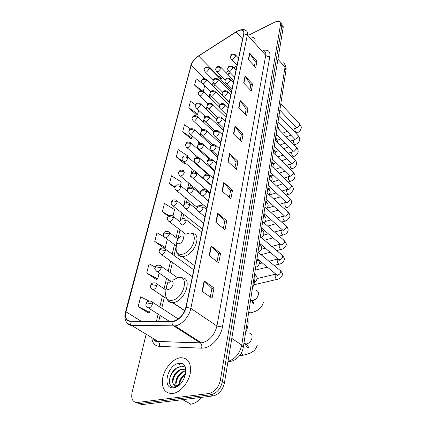 <?xml version="1.0" encoding="UTF-8"?>
<svg xmlns="http://www.w3.org/2000/svg" width="426" height="426" viewBox="0 0 426 426"><rect width="100%" height="100%" fill="white"/><g stroke="black" fill="none" stroke-linecap="round" stroke-linejoin="round"><path stroke-width="0.64" d="M222.755 77.676L220.45 79.082M236.142 69.518L235.759 69.752M230.482 72.963L227.899 74.539M135.67 402.437L139.472 403.576L141.576 404.663L213.351 395.908C219.065 394.242 222.766 389.87 224.459 382.793L283.157 27.685C283.375 26.236 282.992 25.246 282.012 24.724M146.145 334.208L132.071 392.484C130.926 399.055 132.688 402.389 137.358 402.485L209.171 393.496C214.89 391.808 218.613 387.415 220.338 380.306L280.51 24.548L281.836 26.119C282.055 24.671 281.677 23.68 280.702 23.164C281.677 23.68 282.055 24.671 281.836 26.119L222.404 381.558L281.836 26.119L283.157 27.685M208.745 393.56L211.269 394.705C216.983 393.028 220.695 388.645 222.404 381.558C220.695 388.645 216.983 393.028 211.269 394.705L139.472 403.576L210.838 394.769L212.925 395.972M179.948 357.813C172.716 359.001 164.819 368.053 162.796 377.457C161.257 388.043 164.5 393.422 172.535 393.581L172.972 393.517C180.273 392.357 188.377 382.915 190.214 373.437C191.45 363.011 188.228 357.771 180.544 357.728L179.948 357.813C172.716 359.001 164.819 368.053 162.796 377.457C161.257 388.043 164.5 393.422 172.535 393.581L172.972 393.517C180.273 392.357 188.377 382.915 190.214 373.437C191.45 363.011 188.228 357.771 180.544 357.728L179.948 357.813M237.447 31.178C239.471 30.166 241.105 29.879 242.346 30.315C243.592 30.842 244.034 32.025 243.683 33.867L185.885 307.231C183.569 314.952 179.298 319.622 173.068 321.241L130.1 321.018C126.165 320.528 124.802 317.461 126.011 311.811L191.183 65.327C192.36 61.754 194.842 58.65 198.628 56.008L237.447 31.178M237.484 31.013L198.638 55.865C194.757 58.57 192.217 61.754 191.013 65.418L125.803 311.859C124.562 317.652 125.958 320.799 129.989 321.3L172.061 321.598C177.445 321.859 184.778 314.356 186.125 307.178L243.874 33.771C244.247 29.911 242.117 28.989 237.484 31.013M179.069 364.203L180.853 363.373M202.068 291.251L212.036 298.307L213.996 287.971L204.15 280.846L202.068 291.251M210.268 297.05L211.914 288.423L204.15 280.846M211.908 288.477L213.996 287.971M209.171 255.68L218.73 262.964L220.561 253.278L211.12 245.94L209.171 255.68M217.031 261.67L218.538 253.795L211.12 245.94M218.527 253.843L220.561 253.278M215.828 222.356L225.003 229.827L226.728 220.732L217.654 213.213L215.828 222.356M223.373 228.496L224.747 221.296L217.654 213.213M224.736 221.35L226.728 220.732M222.074 191.066L230.897 198.692L232.516 190.14L223.794 182.477L222.074 191.066M229.326 197.334L230.588 190.747L223.794 182.477M230.578 190.8L232.516 190.14M248.337 59.555L255.728 67.558L256.947 61.094L249.631 53.085L248.337 59.555M254.413 66.131L255.227 61.845L249.631 53.085M255.217 61.908L256.947 61.094M243.656 82.99L251.297 90.951L252.586 84.14L245.019 76.163L243.656 82.99M249.934 89.535L250.829 84.87L245.019 76.163M250.818 84.934L252.586 84.14M238.714 107.735L246.622 115.648L247.985 108.454L240.157 100.525L238.714 107.735M245.216 114.237L246.185 109.157L240.157 100.525M246.175 109.221L247.985 108.454M233.491 133.913L241.68 141.751L243.118 134.142L235.014 126.277L233.491 133.913M240.221 140.356L241.281 134.818L235.014 126.277M241.27 134.877L243.118 134.142M227.953 161.64L236.446 169.383L237.974 161.326L229.566 153.552L227.953 161.64M234.934 168.009L236.089 161.971L229.566 153.552M236.079 162.029L237.974 161.326M255.179 41.04C255.185 39.261 254.524 38.063 253.198 37.445L251.654 37.089L253.198 37.445C254.524 38.063 255.185 39.261 255.179 41.04M280.51 24.548C280.734 23.095 280.356 22.109 279.381 21.593C278.167 21.05 276.527 21.279 274.45 22.29L249.572 34.756M164.116 236.867L156.976 232.766L154.766 241.457L163.946 248.14L165.347 247.437L167.338 239.242M155.234 267.177L149.068 263.827L146.72 273.05L156.395 279.504M149.052 301.097L140.665 296.815L138.168 306.619L148.248 312.87M187.467 156.454L187.616 155.825L178.159 149.595L176.289 156.933L184.623 163.904M190.582 128.945L184.479 124.77L182.706 131.73L190.763 138.769M195.502 104.775L190.481 101.207L188.798 107.815L196.583 114.919M201.722 82.884L196.184 78.821L194.581 85.104L200.353 90.711M172.993 215.977L174.548 209.571L164.436 203.468L162.349 211.669L168.339 216.296M180.448 185.315L181.263 181.966L171.486 175.789L169.511 183.537L174.948 187.972M169.511 183.537L175.075 187.009M185.63 163.275L184.506 163.978M176.289 156.933L184.378 162.2M182.706 131.73L191.956 137.992L192.414 136.086M191.956 137.992L190.646 138.849M188.798 107.815L197.76 114.115L198.686 110.286M197.76 114.115L196.471 114.993M203.33 91.185L204.624 85.871M194.581 85.104L202.238 90.669M162.349 211.669L169.17 215.726M154.766 241.457L165.347 247.437M146.72 273.05L157.695 278.908L159.116 273.05M157.695 278.908L156.273 279.562M138.168 306.619L149.569 312.333L150.341 309.154M149.569 312.333L148.12 312.924M179.314 243.635C183.484 242.538 185.262 234.667 181.039 236.164L178.377 238.097L176.827 241.617C176.849 243.331 177.674 244.002 179.314 243.635M252.437 288.082C254.716 283.301 255.387 278.95 254.45 275.031M168.776 289.329C173.073 288.418 175.011 279.845 170.656 281.187L167.461 283.705L166.246 287.135C166.326 288.881 167.173 289.611 168.776 289.329M245.568 332.69C247.959 327.599 248.683 322.887 247.746 318.552M190.39 404.237L190.869 404.167C194.751 403.486 198.41 401.207 201.839 397.325M178.995 384.79C179.16 380.067 181.417 376.392 185.763 373.762M176.87 386.052L176.614 385.727M176.417 385.413C173.749 381.419 179.202 371.451 185.028 371.179L186.024 371.163M179.99 384.369L176.002 386.148C174.639 386.121 173.771 385.392 173.398 383.964L174.761 385.051L176.502 385.413L180.517 383.853M173.398 383.964C170.224 380.285 175.746 369.592 181.827 369.299L184.197 369.592L186.024 370.897M182.632 369.768L185.235 370.167M178.904 385.173L177.589 385.621M180.06 367.058C170.107 367.553 165.086 387.916 174.335 387.01L179.926 384.433M178.792 363.405C167.194 364.661 161.688 389.737 173.755 387.697C185.853 386.52 190.896 360.673 178.792 363.405M176.785 386.691L174.372 387.271M170.203 384.705C168.499 379.167 170.496 373.746 176.204 368.431M179.868 366.509L181.593 366.168L185.273 366.972M172.754 382.607C173.265 377.196 175.837 372.856 180.47 369.587M175.991 384.369C176.497 379.023 179.026 374.731 183.585 371.499M179.357 384.603C180.177 380.333 182.296 376.818 185.704 374.06M179.756 366.184L181.194 365.929L185.289 367.015M172.509 380.807C173.291 376.776 175.24 373.373 178.372 370.593M175.762 382.511C176.54 378.592 178.435 375.269 181.449 372.548M178.989 384.199C179.761 380.386 181.598 377.148 184.506 374.486M227.995 361.381C235.179 359.043 239.763 353.607 241.744 345.076L285.005 67.159C285.308 64.933 284.68 63.431 283.12 62.665M277.949 59.182L285.005 67.159L285.984 70.21M227.867 362.159L229.401 361.562M224.459 382.793L220.338 380.306M227.953 361.642C234.673 361.738 241.728 356.045 243.315 347.318L241.744 345.076L231.797 338.393M284.744 64.31C286.038 66.653 286.458 68.57 286.006 70.061L243.299 347.435M263.465 50.316C268.258 49.586 270.398 51.535 269.898 56.163L222.409 327.072L216.935 326.007L265.739 55.348C266.106 53.064 265.505 51.562 263.928 50.832M222.409 327.072C220.913 336.668 212.026 346.839 204.123 347.999L201.605 348.175L159.265 346.349C154.776 345.912 152.29 343.01 151.81 337.637M172.061 321.598C171.902 323.377 172.349 324.756 173.414 325.746L200.3 342.909L202.307 342.754C209.72 340.518 214.597 334.937 216.935 326.007L190.843 308.403C189.32 316.577 181.37 325.294 174.905 325.885L131.586 325.395C129.573 325.342 128.05 324.495 127.017 322.865M237.516 30.97L236.116 31.806M125.398 312.317L191.013 65.418M125.803 311.859L125.377 312.391C123.822 319.319 125.798 323.59 131.304 325.198L158.003 341.386L200.545 343.084C201.802 344.346 202.158 346.045 201.605 348.175M129.989 321.3C129.818 322.972 130.255 324.271 131.304 325.198L174.905 325.885L201.509 342.866L158.243 341.556C159.494 342.744 159.835 344.341 159.265 346.349M236.126 31.79L198.638 55.865M186.125 307.178L190.843 308.403L247.389 34.863L243.874 33.771M238.145 30.661C241.846 29.277 244.37 29.202 245.717 30.438C247.261 31.098 247.82 32.573 247.389 34.863L265.739 55.348C266.942 56.461 268.327 56.733 269.898 56.163M137.358 402.485L139.472 403.576M153.104 338.425C154.191 340.283 155.82 341.274 158.003 341.386L158.243 341.556C156.56 342.003 155.139 341.354 153.972 339.613M126.011 311.811L141.027 321.087M236.116 31.95L242.58 39.08M198.628 56.008L219.017 76.728L218.474 77.079M236.941 65.758L233.794 67.686M228.464 70.945L225.924 72.505M220.774 75.658L219.017 76.728L221.355 78.059L220.242 78.869M213.213 82.559L212.031 85.008M191.183 65.327L204.475 78.544M210.439 91.595L210.162 92.767M210.093 93.054L209.171 96.974M207.611 103.619L207.19 105.398M207.121 105.691L206.275 109.301M204.709 115.968L204.139 118.396M204.07 118.689L203.298 121.974M201.722 128.668L200.992 131.767M200.923 132.065L200.231 135.005M198.654 141.72L197.76 145.538M197.685 145.836L197.084 148.408M195.497 155.149L194.426 159.723M194.352 160.022L193.841 162.2M192.248 168.968L190.986 174.335M190.917 174.639L190.507 176.396M188.91 183.191L187.445 189.4M187.376 189.708L187.067 191.018M185.464 197.84L183.798 204.943M183.723 205.252L183.526 206.083M181.918 212.936L180.028 220.977M179.953 221.291L179.879 221.605M178.26 228.501L176.114 237.617M174.484 244.551L172.232 254.136M170.592 261.111L168.227 271.186M166.571 278.215L164.09 288.791M162.423 295.878L159.814 306.981M158.131 314.138L156.475 321.193M222.095 77.612L222.468 77.383M228.224 161.891L229.832 153.834M233.752 134.163L235.264 126.57M238.97 107.991L240.402 100.818M243.901 83.246L245.259 76.456M248.576 59.81L249.854 53.383M222.361 191.311L224.065 182.759M216.126 222.596L217.936 213.49M209.48 255.914L211.413 246.207M202.393 291.48L204.459 281.107M255.877 290.362C257.805 290.697 258.657 292.06 258.433 294.457C257.698 297.598 255.93 299.622 253.119 300.538L250.584 300.128M252.208 312.396L249.897 312.934L248.731 312.146M176.21 247.25L176.087 248.406C176.124 253.124 178.403 255.014 182.924 254.082C194.554 251.122 199.176 229.337 187.541 233.544L185.933 234.194M177.764 254.152C178.68 255.76 180.145 256.574 182.163 256.612L184.426 256.271C195.305 253.688 202.046 233.176 192.137 233.544L191.498 233.437M248.986 333.025C251.265 333.286 252.293 334.836 252.054 337.68C251.276 341.056 249.434 343.159 246.532 343.99L243.922 343.399M245.738 354.682L243.113 355.204L241.191 353.324M165.773 292.055L165.581 294.052C165.794 298.871 168.11 300.926 172.546 300.218C184.549 297.79 189.586 274.04 177.573 277.864L173.787 279.685M167.546 300.042C168.68 301.906 170.432 302.774 172.807 302.646L174.133 302.439C185.986 300.202 192.669 276.666 181.396 277.853L181.066 277.816M231.052 58.98L231.51 59.427L232.942 59.193L235.78 55.918L235.317 54.725C231.659 53.181 231.387 54.725 230.45 56.296M235.78 55.918C234.508 54.784 233.091 54.507 231.536 55.087L230.418 56.445C230.061 57.063 230.423 58.058 231.51 59.427L237.042 65.279M297.337 132.699L296.789 132.907C295.537 132.3 294.893 131.027 294.851 129.089L296.091 127.938M295.729 126.969L296.208 127.475L297.502 127.406L299.813 124.85L299.308 123.599L280.809 103.816M228.442 70.886L228.932 71.36L230.344 71.137L233.219 67.814L232.718 66.557C228.315 64.784 228.24 67.755 227.825 68.171M233.219 67.814C231.925 66.68 230.493 66.397 228.916 66.973L227.788 68.314C227.431 69.001 227.809 70.013 228.932 71.36L234.529 77.165M295.798 144.345L295.213 144.558C293.961 143.94 293.317 142.662 293.28 140.718L294.547 139.552M294.169 138.652L294.685 139.185L295.953 139.126L298.296 136.538L297.747 135.223L279.003 115.558M225.759 83.129L226.291 83.629L227.67 83.411L230.588 80.045L230.04 78.725C225.812 76.968 225.508 79.886 225.12 80.381M230.588 80.045C229.268 78.911 227.814 78.629 226.222 79.193L225.088 80.525C224.715 81.238 225.12 82.277 226.291 83.629L231.946 89.375M294.222 156.283L293.605 156.507C292.342 155.879 291.703 154.59 291.677 152.641L293.237 151.235M292.566 150.634L293.125 151.198L294.366 151.139L296.741 148.525L296.15 147.146L277.145 127.603M222.995 95.717L223.575 96.249L224.917 96.042L227.878 92.628L227.287 91.233C222.931 89.545 222.718 92.501 222.34 92.937M227.878 92.628C226.541 91.499 225.061 91.212 223.453 91.766L222.308 93.081C221.935 93.869 222.361 94.923 223.575 96.249L229.289 101.936M292.603 168.536L291.948 168.765C290.686 168.121 290.047 166.827 290.031 164.873L291.347 163.675M290.926 162.924L291.528 163.525L292.742 163.472L295.143 160.82L294.504 159.377L275.244 139.973M220.157 108.673L220.785 109.232L222.09 109.035L225.093 105.579L224.449 104.104C220.295 102.442 219.805 105.35 219.481 105.861M225.093 105.579C223.73 104.45 222.234 104.157 220.604 104.7L219.449 105.999C219.07 106.825 219.512 107.9 220.785 109.232L226.557 114.855M290.947 181.103L290.244 181.338C288.982 180.688 288.343 179.378 288.338 177.418L289.68 176.199M289.238 175.539L289.893 176.172L291.07 176.124L293.503 173.441L292.811 171.923L273.284 152.678M217.233 122.012L217.92 122.603L219.177 122.416C220.737 121.623 221.754 120.451 222.223 118.907L221.525 117.352C217.324 115.75 216.85 118.678 216.536 119.163M222.223 118.907C220.838 117.778 219.315 117.485 217.67 118.013L216.504 119.301C216.126 120.207 216.6 121.303 217.92 122.603L223.746 128.151M289.243 194L288.498 194.24C287.23 193.58 286.602 192.264 286.607 190.3L287.976 189.059M288.029 189.336L288.359 189.586M287.513 188.484L288.221 189.16L289.355 189.112L291.821 186.396L291.07 184.804L271.277 165.73M214.225 135.75L214.97 136.368L216.179 136.192C217.755 135.409 218.788 134.222 219.273 132.63L218.511 130.99C214.406 129.44 213.793 132.332 213.506 132.859M219.273 132.63C217.856 131.512 216.312 131.208 214.645 131.73L213.474 132.997C213.085 133.95 213.586 135.074 214.97 136.368L220.854 141.842M287.491 207.244L286.703 207.489C285.436 206.812 284.808 205.492 284.824 203.521L286.112 202.302M286.229 202.467L286.655 202.781M285.734 201.786L286.501 202.499L287.593 202.451L290.09 199.703L289.281 198.031L269.211 179.144M211.126 149.904L211.93 150.554L213.091 150.389C214.683 149.617 215.732 148.413 216.227 146.773L215.402 145.042C211.253 143.557 210.662 146.469 210.38 146.97M216.227 146.773C214.784 145.66 213.224 145.351 211.53 145.857L210.348 147.103C209.97 148.152 210.497 149.302 211.93 150.554L217.872 155.943M285.692 220.844L284.856 221.094C283.594 220.407 282.97 219.076 282.997 217.1L284.195 215.897M283.913 215.45L284.744 216.2L285.782 216.158L288.311 213.373L287.438 211.615L267.086 192.935M207.931 164.495L208.804 165.181L209.901 165.022C211.52 164.26 212.579 163.036 213.091 161.353L212.191 159.526C208.042 158.099 207.377 161.087 207.158 161.518M213.091 161.353C211.621 160.245 210.034 159.936 208.319 160.421L207.132 161.651C206.743 162.753 207.302 163.93 208.804 165.181L214.8 170.475M283.844 234.817L282.96 235.072C281.698 234.375 281.08 233.033 281.117 231.057L282.177 229.763M282.039 229.492L282.939 230.285L283.924 230.242L286.49 227.42L285.542 225.578L264.903 207.116M204.64 179.543L205.588 180.262L206.615 180.113C208.255 179.362 209.331 178.121 209.853 176.391L208.878 174.458C204.799 173.105 204.091 175.991 203.841 176.518M209.853 176.391C208.357 175.288 206.743 174.969 205.012 175.443L203.809 176.646C203.431 177.855 204.027 179.058 205.588 180.262L211.631 185.454M281.943 249.178L281.006 249.439C279.749 248.725 279.142 247.378 279.184 245.397L280.164 244.045M280.111 243.928L281.085 244.764L282.012 244.721C283.365 244.236 284.227 243.289 284.611 241.867L283.588 239.929L262.656 221.712M201.242 195.065L202.27 195.822L203.229 195.683C204.885 194.948 205.982 193.686 206.514 191.902C206.722 190.704 206.37 190.023 205.454 189.863C201.391 188.569 200.598 191.54 200.417 191.993M206.514 191.902C204.991 190.805 203.351 190.486 201.594 190.944L200.385 192.121C200.007 193.399 200.635 194.634 202.27 195.822L208.362 200.907M279.988 263.944L278.993 264.216C277.741 263.486 277.145 262.128 277.198 260.142L278.098 258.747M278.135 258.779L279.184 259.658L280.042 259.615C281.41 259.141 282.294 258.177 282.683 256.724L281.575 254.689L260.345 236.728M197.739 211.099L198.851 211.882L199.73 211.754C201.407 211.035 202.52 209.752 203.069 207.915C203.287 206.631 202.904 205.912 201.919 205.763C197.866 204.544 197.052 207.515 196.881 207.968M203.069 207.915C201.514 206.828 199.847 206.504 198.069 206.94L196.849 208.09C196.471 209.448 197.137 210.716 198.851 211.882L204.991 216.855M277.981 279.137L276.927 279.408C275.681 278.663 275.089 277.299 275.159 275.313L275.92 273.913M276.096 274.062L277.235 274.983L278.018 274.94C279.408 274.482 280.297 273.503 280.697 272.006C280.856 270.819 280.457 270.105 279.499 269.871L257.964 252.197M216.467 71.296L216.935 71.738L218.272 71.515L221.089 68.266L220.615 67.031C216.323 65.306 216.312 68.117 215.849 68.565M221.089 68.266C219.805 67.154 218.4 66.882 216.877 67.441L215.812 68.708C215.439 69.353 215.812 70.365 216.935 71.738L225.189 80.157M277.64 128.109L277.944 127.331L277.395 126M213.676 83.278L214.182 83.746L215.492 83.533L218.346 80.242L217.835 78.938C213.564 77.244 213.453 80.099 213.037 80.519M218.346 80.242C217.042 79.129 215.615 78.853 214.076 79.406L213.005 80.658C212.627 81.366 213.021 82.399 214.182 83.746L222.638 92.202M275.569 140.308L276.139 139.11L275.595 137.763M210.806 95.594L211.355 96.09L212.633 95.887L215.529 92.549L214.97 91.18C210.646 89.54 210.556 92.41 210.151 92.804M215.529 92.549C214.198 91.441 212.755 91.159 211.195 91.702L210.114 92.943C209.73 93.688 210.14 94.737 211.355 96.09L220.098 104.658M273.401 152.79L274.291 151.193L273.732 149.792M207.856 108.268L208.452 108.784L209.693 108.593L212.627 105.206L212.026 103.768C207.728 102.176 207.606 104.988 207.18 105.44M212.627 105.206C211.275 104.104 209.81 103.816 208.234 104.349L207.148 105.579C206.759 106.388 207.196 107.459 208.452 108.784L217.579 117.539M271.33 165.379L272.39 163.584L271.831 162.136M204.826 121.298L205.465 121.847L206.669 121.66L209.645 118.231L208.99 116.713C204.805 115.153 204.469 118.002 204.123 118.439M209.645 118.231C208.266 117.129 206.78 116.841 205.188 117.358L204.091 118.572C203.697 119.424 204.155 120.515 205.465 121.847L215.087 130.867M269.365 178.132L270.441 176.311L269.882 174.804M201.7 134.712L202.398 135.287L203.553 135.111C205.076 134.344 206.083 133.189 206.573 131.634L205.87 130.031C201.684 128.53 201.312 131.378 200.981 131.81M206.573 131.634C205.172 130.537 203.665 130.244 202.052 130.75L200.95 131.948C200.555 132.88 201.035 133.998 202.398 135.287L212.654 144.686M267.352 191.231L268.444 189.373L267.874 187.813M198.489 148.525L199.24 149.132L200.348 148.962C201.887 148.205 202.909 147.029 203.41 145.436L202.648 143.748C198.527 142.289 198.053 145.122 197.744 145.585M203.41 145.436C201.983 144.345 200.454 144.047 198.825 144.536L197.712 145.713C197.307 146.698 197.818 147.838 199.24 149.132L210.364 159.068M265.281 204.682L266.388 202.792L265.819 201.173M195.183 162.753L195.992 163.387L197.046 163.233C198.601 162.487 199.64 161.289 200.156 159.649L199.325 157.87C195.108 156.496 194.709 159.361 194.41 159.766M200.156 159.649C198.702 158.563 197.147 158.259 195.502 158.738L194.378 159.899C193.968 160.937 194.506 162.098 195.992 163.387L208.511 174.287M263.151 218.506L264.274 216.578L263.705 214.896M191.775 177.418L192.653 178.079L193.644 177.935C195.22 177.2 196.269 175.986 196.801 174.298L195.901 172.423C191.785 171.087 191.215 173.989 190.976 174.383M196.801 174.298C195.321 173.222 193.745 172.913 192.073 173.377L190.944 174.511C190.539 175.65 191.109 176.838 192.653 178.079L210.071 192.845M260.962 232.713L262.107 230.748L261.532 229.002M188.26 192.536L189.208 193.228L190.134 193.09C191.727 192.371 192.797 191.141 193.34 189.405C193.558 188.239 193.234 187.578 192.366 187.424C188.26 186.157 187.664 189.053 187.435 189.453M193.34 189.405C191.828 188.329 190.23 188.02 188.537 188.468L187.403 189.575C186.993 190.784 187.594 191.998 189.208 193.228L206.903 207.813M258.715 247.325L259.871 245.317L259.301 243.507M184.639 208.133L185.661 208.857L186.513 208.729C188.127 208.021 189.213 206.77 189.772 204.981C190.001 203.74 189.65 203.042 188.718 202.898C184.586 201.716 184.032 204.565 183.782 204.997M189.772 204.981C188.233 203.921 186.604 203.601 184.895 204.033L183.75 205.119C183.34 206.397 183.973 207.643 185.661 208.857L203.644 223.24M256.399 262.352L257.576 260.307L257.469 258.96M180.901 224.23L182.003 224.981L182.781 224.864C184.415 224.172 185.518 222.905 186.087 221.062C186.332 219.731 185.949 218.996 184.948 218.857C180.832 217.755 180.251 220.599 180.012 221.035M186.087 221.062C184.517 220.008 182.866 219.683 181.135 220.093L179.98 221.153C179.564 222.51 180.241 223.783 182.003 224.981M254.78 276.852L255.217 275.734L254.641 273.78M204.986 71.685L205.433 72.1L206.706 71.877L209.464 68.698L209.022 67.484C205.289 66.057 205.311 67.569 204.368 68.948M209.464 68.698C208.192 67.612 206.818 67.34 205.343 67.888L204.331 69.087C203.947 69.72 204.315 70.727 205.433 72.1L213.256 79.955M202.1 83.421L202.584 83.858L203.83 83.65L206.621 80.423L206.147 79.145C201.871 77.505 201.903 80.29 201.466 80.652M206.621 80.423C205.327 79.337 203.932 79.066 202.441 79.609L201.429 80.791C201.035 81.457 201.418 82.479 202.584 83.858L210.646 91.798M199.134 95.477L199.656 95.941L200.87 95.738L203.703 92.474L203.186 91.132C198.899 89.529 198.905 92.32 198.479 92.682M203.703 92.474C202.387 91.388 200.971 91.116 199.464 91.643L198.441 92.815C198.047 93.544 198.452 94.588 199.656 95.941L208.037 104.029M196.088 107.874L196.647 108.358L197.829 108.167L200.705 104.855L200.14 103.443C195.848 101.899 195.859 104.642 195.412 105.041M200.705 104.855C199.363 103.774 197.93 103.497 196.407 104.013L195.38 105.174C194.975 105.936 195.396 107.001 196.647 108.358L205.444 116.665M192.957 120.617L193.558 121.128L194.709 120.941L197.616 117.587L197.014 116.101C192.808 114.583 192.653 117.347 192.259 117.746M197.616 117.587C196.253 116.511 194.799 116.223 193.26 116.735L192.222 117.88C191.822 118.716 192.264 119.797 193.558 121.128L202.882 129.733M189.735 133.721L190.39 134.259L191.492 134.083L194.442 130.681L193.787 129.115C189.474 127.667 189.4 130.468 189.016 130.814M194.442 130.681C193.058 129.605 191.583 129.318 190.023 129.818L188.984 130.947C188.569 131.826 189.037 132.928 190.39 134.259L200.396 143.29M186.423 147.21L187.126 147.769L188.185 147.604L191.178 144.153L190.47 142.508C186.162 141.112 186.05 143.913 185.677 144.26M191.178 144.153C189.767 143.088 188.271 142.795 186.695 143.28L185.645 144.387C185.235 145.351 185.725 146.475 187.126 147.769L198.111 157.45M183.015 161.092L183.771 161.678L184.778 161.523C186.284 160.794 187.296 159.628 187.818 158.025L187.051 156.294C182.956 154.926 182.568 157.679 182.243 158.105M187.818 158.025C186.38 156.96 184.863 156.667 183.265 157.135L182.211 158.227C181.79 159.239 182.312 160.389 183.771 161.678L204.688 179.655M179.506 175.39L180.32 176.002L181.274 175.858C182.791 175.134 183.819 173.952 184.357 172.306L183.526 170.485C179.431 169.175 179.026 171.928 178.707 172.354M184.357 172.306C182.887 171.252 181.348 170.948 179.74 171.406L178.675 172.477C178.249 173.547 178.798 174.719 180.32 176.002L200.316 192.738M175.89 190.118L176.769 190.763L177.658 190.624C179.197 189.916 180.241 188.718 180.789 187.025L179.894 185.102C175.714 183.872 175.368 186.663 175.065 187.041M180.789 187.025C179.293 185.976 177.733 185.667 176.103 186.109L175.033 187.158C174.596 188.287 175.177 189.49 176.769 190.763L197.116 207.329M172.163 205.305L173.11 205.971L173.936 205.849C175.491 205.151 176.55 203.932 177.115 202.19C177.354 200.987 177.03 200.311 176.146 200.167C171.976 199.006 171.603 201.791 171.311 202.174M177.115 202.19C175.592 201.147 174.005 200.838 172.354 201.264L171.279 202.291C170.853 203.521 171.465 204.752 173.11 205.971L201.897 228.735M168.323 220.966L169.34 221.658L170.096 221.547C171.673 220.865 172.748 219.624 173.323 217.835C173.574 216.546 173.228 215.833 172.28 215.7C169.649 215.008 168.036 215.7 167.434 217.777M173.323 217.835L171.71 217.01L169.809 216.701L168.488 216.893L167.407 217.894C166.976 219.198 167.62 220.455 169.34 221.658L185.768 234.257M164.361 237.128L165.453 237.841L166.135 237.74C167.727 237.074 168.818 235.818 169.41 233.97C169.676 232.596 169.303 231.845 168.291 231.723C165.623 231.1 164.01 231.819 163.44 233.874M169.41 233.97L164.5 233.017L163.414 233.986C162.982 235.376 163.659 236.659 165.453 237.841L176.353 245.94M160.272 253.805L161.449 254.551L162.045 254.455C163.659 253.805 164.766 252.533 165.373 250.626C165.655 249.157 165.251 248.369 164.164 248.262C161.475 247.708 159.856 248.449 159.319 250.493M165.373 250.626L160.384 249.657L159.287 250.6C158.855 252.075 159.574 253.39 161.449 254.551L192.035 276.501M156.054 271.037L157.822 271.719C159.452 271.09 160.581 269.796 161.204 267.832C161.502 266.261 161.065 265.425 159.904 265.339C157.189 264.855 155.57 265.627 155.059 267.65M161.204 267.832L156.134 266.846L155.032 267.757C154.223 268.412 154.984 269.759 157.311 271.799L170.783 281.128M151.699 288.844L153.456 289.558C155.107 288.95 156.257 287.63 156.896 285.612C157.21 283.924 156.741 283.05 155.506 282.981C152.758 282.571 151.145 283.37 150.66 285.383M156.896 285.612L151.741 284.605L150.634 285.484C149.989 286.836 150.793 288.216 153.04 289.627L166.603 298.663M147.194 307.258L148.946 308.003C150.618 307.412 151.784 306.076 152.444 303.988C152.769 302.183 152.274 301.262 150.948 301.214C148.184 300.878 146.576 301.709 146.113 303.711M152.444 303.988L147.199 302.966L146.086 303.807C145.452 305.298 146.299 306.715 148.626 308.057L169.292 321.279M181.13 363.421L179.138 364.411M181.29 363.458L179.154 364.443M213.351 395.908L209.171 393.496M242.346 30.315L243.688 31.812M198.654 55.838C194.581 58.676 191.902 62.079 190.624 66.051M214.933 84.497L213.682 86.654M211.205 96.036L210.652 98.411M208.25 108.715L207.776 110.739M205.21 121.751L204.826 123.407M202.084 135.175L201.791 136.426M198.867 148.988L198.67 149.824M197.1 156.56L196.887 157.487M195.55 163.222L195.459 163.605M193.883 170.368L193.489 172.072M190.571 184.586L189.985 187.105M187.163 199.224L186.37 202.611M183.649 214.305L182.642 218.613M180.022 229.854L177.983 238.619M176.289 245.887L174.058 255.462M172.434 262.432L170.086 272.491M168.451 279.515L167.482 283.679M164.34 297.156L161.758 308.243M160.091 315.389L158.738 321.209M236.26 68.975L235.471 69.454M230.194 72.67L227.612 74.246M252.165 301.544C254.184 300.357 254.972 299.686 254.53 299.542M252.261 300.841L252.203 301.107C252.634 303.488 253.204 304.239 253.912 303.355C254.237 303.136 253.598 302.226 252 300.618L250.658 299.622M263.337 302.609C261.74 308.142 257.261 311.582 249.897 312.934L248.571 313.206M194.65 265.776L182.163 256.612C178.004 255.627 175.981 252.89 176.087 248.406L176.827 241.617M257.267 345.326C255.818 349.096 253.955 351.359 251.67 352.105C250.674 353.133 247.82 354.166 243.113 355.204L239.497 355.79M184.793 310.634L172.807 302.646C168.105 301.89 165.698 299.025 165.581 294.052L166.246 287.135M244.013 342.808L245.85 344.048C247.447 345.214 248.283 346.253 248.347 347.174C248.667 348.362 245.562 347.376 245.685 343.936M279.834 110.148L296.23 127.512M295.868 133.253L296.789 132.907C299.079 132.145 300.522 130.66 301.113 128.455C301.565 127.523 301.118 126.064 299.771 124.083M238.544 58.176L235.78 55.226M290.809 135.164L286.192 136.906M281.006 138.865L277.342 140.25M295.117 128.396L292.279 129.483M287.209 131.426L282.587 133.2M277.39 135.186L275.894 135.761M278.029 121.895L294.664 139.169M294.047 144.989L295.213 144.558C297.561 143.802 299.031 142.316 299.622 140.106C300.058 139.18 299.6 137.72 298.253 135.74M236.036 70.04L233.224 67.09M288.881 146.879L283.908 148.706M278.604 150.644L275.318 151.853M293.562 139.994L290.356 141.187M285.18 143.115L280.196 144.968M274.887 146.938L274.126 147.22M276.17 133.945L293.061 151.134M292.161 157.018L293.605 156.507C296.001 155.756 297.497 154.276 298.093 152.061C298.344 150.575 297.875 149.121 296.693 147.694M233.453 82.234L230.588 79.289M286.884 158.893L281.522 160.794M276.096 162.721L273.183 163.754M291.975 151.885L288.359 153.19M283.066 155.096L277.699 157.029M291.416 163.414L274.264 146.32M290.207 169.362L291.948 168.765C294.398 168.025 295.921 166.545 296.523 164.319C296.746 162.737 296.267 161.284 295.09 159.958M230.801 94.78L227.883 91.835M284.808 171.215L279.025 173.196M273.465 175.102L270.925 175.975M290.34 164.079L286.288 165.49M280.872 167.381L275.079 169.399M288.178 182.019L290.244 181.338C290.197 181.348 294.015 180.517 294.914 176.896C295.33 175.863 294.84 174.41 293.45 172.541M228.075 107.682L225.098 104.743M282.646 183.851L276.405 185.917M270.707 187.802L268.529 188.521M289.733 176.013L272.31 159.031M288.668 176.588L284.131 178.116M278.583 179.98L272.331 182.083M286.075 195.012L288.498 194.24C289.675 194.56 291.262 193.079 293.258 189.81C293.658 188.702 293.157 187.254 291.762 185.464M225.269 120.957L222.228 118.029M280.399 196.817L273.657 198.963M267.8 200.827L266.096 201.37M288.003 188.952L270.297 172.083M286.948 189.426L281.884 191.066M276.197 192.909L269.44 195.097M286.235 202.249L268.231 185.496M283.881 208.351L286.703 207.489C288.003 207.776 289.621 206.306 291.565 203.069C291.943 201.897 291.432 200.449 290.031 198.729M222.377 134.632L219.273 131.714M278.05 210.13L270.76 212.356M264.738 214.193L263.769 214.491M285.191 202.606L279.536 204.363M273.7 206.179L267.102 208.229M281.597 222.047L284.856 221.094C286.245 221.371 287.896 219.907 289.818 216.69C290.17 215.412 289.648 213.964 288.253 212.356M219.401 148.717L216.232 145.804M275.601 223.799L267.704 226.105M284.408 215.897L266.112 199.293M283.381 216.142L277.086 218.011M271.08 219.8L265.339 221.509M279.211 236.116L282.96 235.072C285.862 234.284 287.55 232.825 288.029 230.69C288.349 229.305 287.816 227.862 286.426 226.366M216.328 163.233L213.091 160.33M273.029 237.836L264.466 240.216M282.539 229.933L263.923 213.474M281.527 230.045L274.514 232.032M268.327 233.789L263.454 235.173M276.714 250.573L281.006 249.439C283.54 248.954 285.271 247.495 286.187 245.078C286.703 244.476 286.16 243.038 284.547 240.765M213.165 178.196L209.858 175.31M270.334 252.261L261.031 254.716M280.622 244.364L261.676 228.07M279.616 244.332L271.815 246.436M265.425 248.156L261.452 249.226M274.094 265.435L278.993 264.216C281.549 263.811 283.317 262.363 284.291 259.876C284.717 259.04 284.158 257.608 282.614 255.573M209.901 193.628L206.514 190.763M267.491 267.081L255.201 270.148M278.652 259.21C279.089 260.249 279.344 260.552 279.424 260.121L259.365 243.097M277.661 259.019L268.976 261.234M262.352 262.922L259.333 263.694M253.779 284.829L276.927 279.408C279.483 279.11 281.288 277.672 282.342 275.095C282.715 274.078 282.14 272.651 280.627 270.814M206.535 209.555L203.069 206.706M276.623 274.482C277.129 275.622 277.427 275.952 277.502 275.478L256.985 258.566M275.649 274.126L257.08 278.577M279.435 129.957L277.912 126.527M233.794 80.626L221.094 67.526M276 135.058L276.82 134.605M277.645 142.396L276.107 138.274M231.275 92.538L218.352 79.465M274.195 146.789L274.557 146.608M275.723 155.08L275.76 154.92C276.266 153.978 275.76 152.444 274.253 150.319M228.687 104.775L215.535 91.739M273.668 168.036L273.891 167.274C274.397 166.321 273.886 164.787 272.352 162.679M226.03 117.352L212.633 104.354M271.479 181.279L271.98 179.953C272.47 178.92 271.942 177.392 270.404 175.363M223.299 130.281L209.651 117.336M269.157 194.831L270.009 192.973C270.483 191.865 269.946 190.337 268.401 188.388M220.487 143.583L206.583 130.697M266.676 208.703L267.991 206.338C268.449 205.162 267.901 203.639 266.341 201.764M217.59 157.269L203.42 144.446M264.035 222.91C264.589 222.739 265.217 221.797 265.92 220.072C266.346 218.788 265.781 217.265 264.226 215.503M214.613 171.353L200.161 158.61M261.207 237.458C262.517 236.808 263.375 235.716 263.79 234.188C263.556 233.001 264.887 233.299 262.054 229.63M211.546 185.858L196.807 173.201M258.167 252.362C259.998 251.574 261.143 250.355 261.596 248.699C262.187 248.065 261.596 246.553 259.823 244.151M200.774 194.442L193.345 188.244M255.627 267.358C257.389 266.82 258.63 265.579 259.343 263.625C259.775 262.624 259.168 261.111 257.522 259.093M196.865 209.501L189.778 203.756M254.508 282.081C255.589 281.634 256.425 280.601 257.022 278.982C257.458 277.922 256.835 276.415 255.163 274.466M201.775 232.085L186.093 219.757M231.707 90.509L209.475 67.942M229.247 102.144L206.637 79.635M219.401 106.947L203.713 91.649M216.546 119.115L200.715 103.992M213.927 131.911L197.632 116.676M211.482 145.282L194.458 129.728M209.257 159.265L191.189 143.152M207.457 174.042L187.829 156.97M210.95 185.033L205.327 180.203M187.536 191.402L180.8 185.848M183.697 206.216L177.125 200.95M179.91 221.632L173.329 216.514M177.802 238.885L169.42 232.575M193.793 269.834L165.379 249.141M177.69 277.837L161.204 266.25M165.964 290.058L156.89 283.918M184.74 310.751L172.594 302.657M178.276 318.983L152.428 302.178M179.176 364.512L181.354 363.474M190.869 404.167L182.653 399.657M185.986 371.632L185.193 371.163M182.797 369.752L181.993 369.283M177.658 385.61L177.211 385.354M174.958 386.941L175.336 387.154M181.593 366.168L181.194 365.929"/></g></svg>
